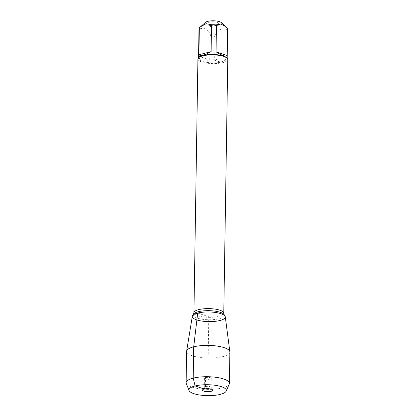 <?xml version="1.0" encoding="UTF-8"?>
<svg xmlns="http://www.w3.org/2000/svg" width="416" height="416" viewBox="0 0 416 416"><rect width="100%" height="100%" fill="white"/><g stroke="black" fill="none" stroke-linecap="round" stroke-linejoin="round"><path stroke-width="0.31" stroke-dasharray="2.08 1.56" d="M221.374 22.62A8.356 2.444 0.9 0 1 219.024 25.132A8.356 2.444 0.9 0 1 209.201 25.293A8.356 2.444 0.9 0 1 205.254 22.589A8.356 2.444 0.9 0 1 205.462 22.37M227.64 29.177A14.326 4.191 0.9 0 1 227.292 30.072C223.278 27.877 219.216 28.896 215.103 33.134A14.326 4.191 0.9 0 1 210.168 32.994C206.534 28.538 202.842 27.295 199.103 29.271A14.326 4.191 0.9 0 1 198.994 28.725M199.233 57.169A14.326 4.191 -179.1 0 0 198.526 58.438A14.326 4.191 -179.1 0 0 207.022 62.405A14.326 4.191 -179.1 0 0 222.477 61.906A14.326 4.191 -179.1 0 0 227.172 58.89A14.326 4.191 -179.1 0 0 226.507 57.6M227.292 30.072L226.871 56.982C226.158 59.462 224.697 60.996 222.482 61.589C220.241 62.114 217.641 61.599 214.682 60.044L215.103 33.134M210.168 32.994L209.747 59.899C203.46 62.587 199.774 61.344 198.682 56.176L199.103 29.271M197.917 58.999A14.924 4.363 -179.1 0 0 212.774 63.596A14.924 4.363 -179.1 0 0 227.76 59.472M209.966 22.084A5.117 1.498 -179.1 0 0 208.364 23.426A5.117 1.498 -179.1 0 0 213.382 24.736A5.117 1.498 -179.1 0 0 218.436 23.587A5.117 1.498 -179.1 0 0 215.894 21.97A5.117 1.498 -179.1 0 0 209.966 22.084M198.682 56.176L209.747 59.899M214.682 60.044L226.871 56.982M211.068 25.298A3.411 0.998 0.9 0 1 214.75 25.178A3.411 0.998 0.9 0 1 216.772 26.12A3.411 0.998 0.9 0 1 216.715 26.296A3.411 0.998 0.9 0 1 213.346 27.066A3.411 0.998 0.9 0 1 210.002 26.192A3.411 0.998 0.9 0 1 209.95 26.016A3.411 0.998 0.9 0 1 211.068 25.298M210.928 34.294A3.411 0.998 0.9 0 1 214.609 34.174A3.411 0.998 0.9 0 1 216.632 35.121A3.411 0.998 0.9 0 1 216.107 35.641A3.411 0.998 0.9 0 1 215.514 35.838A3.411 0.998 0.9 0 1 210.319 35.547A3.411 0.998 0.9 0 1 209.81 35.012A3.411 0.998 0.9 0 1 210.928 34.294M225.285 316.846A16.505 4.826 0.9 0 1 219.887 320.523A16.505 4.826 0.9 0 1 201.755 321.058A16.505 4.826 0.9 0 1 192.312 316.326M229.882 352.061A21.637 6.328 0.9 0 1 222.789 356.616A21.637 6.328 0.9 0 1 199.441 357.375A21.637 6.328 0.9 0 1 186.607 351.38M229.221 384.15A21.637 6.328 0.9 0 1 222.3 387.941A21.637 6.328 0.9 0 1 200.169 388.861A21.637 6.328 0.9 0 1 186.264 383.474M205.535 377.582A3.411 0.998 0.9 0 1 210.73 377.874A3.411 0.998 0.9 0 1 211.24 378.409A3.411 0.998 0.9 0 1 207.813 379.356A3.411 0.998 0.9 0 1 204.417 378.305A3.411 0.998 0.9 0 1 204.942 377.785A3.411 0.998 0.9 0 1 205.535 377.582M205.395 386.584A3.411 0.998 0.9 0 1 208.79 386.428A3.411 0.998 0.9 0 1 211.047 387.234A3.411 0.998 0.9 0 1 211.099 387.41A3.411 0.998 0.9 0 1 207.672 388.352A3.411 0.998 0.9 0 1 204.277 387.301A3.411 0.998 0.9 0 1 204.334 387.124A3.411 0.998 0.9 0 1 205.395 386.584M197.699 313.061L208.796 316.794L207.86 376.475L205.535 377.582L205.421 384.727M223.777 313.206A14.924 4.363 0.9 0 1 208.785 317.335A14.924 4.363 0.9 0 1 193.934 312.738M193.528 314.168A15.553 4.545 -179.1 0 0 208.749 319.758A15.553 4.545 -179.1 0 0 224.136 314.652M227.172 58.89L227.183 58.24M198.526 58.438L198.536 57.788M216.715 26.296L218.436 23.587M210.002 26.192L208.364 23.426M209.95 26.016L209.81 35.012M216.772 26.12L216.632 35.121M210.319 35.547L213.19 36.951L216.107 35.641M210.73 377.874L207.86 376.475L204.942 377.785M204.417 378.305L204.277 387.301M211.24 378.409L211.099 387.41M204.334 387.124L202.613 389.839M211.047 387.234L212.68 389.995"/><path stroke-width="0.62" d="M198.536 57.788L198.994 28.725A14.326 4.191 0.9 0 1 199.342 27.83L205.462 22.37A8.356 2.444 0.9 0 1 213.444 20.8A8.356 2.444 0.9 0 1 221.374 22.62L225.644 26.634M200.496 26.754L206.118 23.686L211.531 24.768A14.326 4.191 0.9 0 1 216.466 24.908L220.984 24.034L225.644 26.64L227.531 28.631A14.326 4.191 0.9 0 1 227.64 29.177L227.183 58.24M223.777 313.206L227.76 59.472A14.924 4.363 -179.1 0 0 227.068 58.126L226.507 57.6A14.326 4.191 -179.1 0 0 203.221 55.427A14.326 4.191 -179.1 0 0 199.233 57.169L198.656 57.678A14.924 4.363 -179.1 0 0 197.917 58.999L193.934 312.738A14.924 4.363 0.9 0 1 198.822 309.598A14.924 4.363 0.9 0 1 214.926 309.072A14.924 4.363 0.9 0 1 223.777 313.206L224.136 314.652A15.553 4.545 -179.1 0 0 213.866 310.986A15.553 4.545 -179.1 0 0 198.364 311.698A15.553 4.545 -179.1 0 0 193.528 314.168L192.561 315.687A16.505 4.826 -179.1 0 0 208.718 321.62A16.505 4.826 -179.1 0 0 225.051 316.196A16.505 4.826 -179.1 0 0 214.146 312.302A16.505 4.826 -179.1 0 0 197.699 313.061A16.505 4.826 -179.1 0 0 192.561 315.687M216.466 24.908L216.039 51.818C222.222 55.708 225.909 56.945 227.105 55.541L227.531 28.631M199.342 27.83L198.921 54.74C200.621 56.228 204.682 55.208 211.104 51.678L211.531 24.768M227.068 58.126A14.924 4.363 -179.1 0 0 202.81 55.858A14.924 4.363 -179.1 0 0 198.656 57.678M227.105 55.541L216.039 51.818M211.104 51.678L198.921 54.74M189.098 390.551L186.264 383.474A21.637 6.328 0.9 0 1 186.118 382.704L186.607 351.38A21.637 6.328 0.9 0 1 186.633 351.109L192.312 316.326A16.505 4.826 0.9 0 1 197.699 313.061A16.505 4.826 0.9 0 1 215.186 312.437A16.505 4.826 0.9 0 1 225.285 316.846L229.866 351.79A21.637 6.328 0.9 0 1 229.882 352.061L229.393 383.386A21.637 6.328 0.9 0 1 229.221 384.15L226.169 391.134A18.678 5.46 -179.1 0 0 207.73 384.722A18.678 5.46 -179.1 0 0 189.098 390.551A18.678 5.46 -179.1 0 0 201.094 395.2A18.678 5.46 -179.1 0 0 220.194 394.404A18.678 5.46 -179.1 0 0 226.169 391.134M186.633 351.109A21.637 6.328 0.9 0 1 193.7 346.824A21.637 6.328 0.9 0 1 216.627 346.008A21.637 6.328 0.9 0 1 229.866 351.79M186.118 382.704A21.637 6.328 0.9 0 1 207.854 376.719A21.637 6.328 0.9 0 1 229.393 383.386M211.078 391.336A5.117 1.498 -179.1 0 0 212.68 389.995A5.117 1.498 -179.1 0 0 209.3 388.788A5.117 1.498 -179.1 0 0 204.204 389.022A5.117 1.498 -179.1 0 0 202.613 389.839A5.117 1.498 -179.1 0 0 205.156 391.451A5.117 1.498 -179.1 0 0 211.078 391.336M205.421 384.727L205.395 386.584L204.204 389.022L195.088 385.954L193.211 378.149L193.7 346.824L197.699 313.061M224.136 314.652L225.051 316.196M193.934 312.738L193.528 314.168"/></g></svg>
